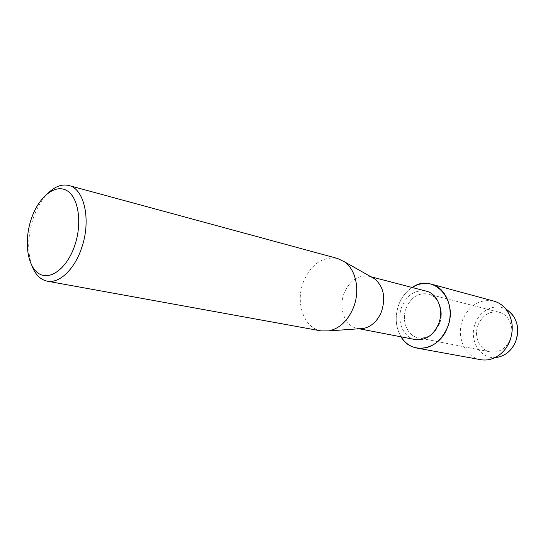 <?xml version="1.0" encoding="UTF-8"?>
<svg xmlns="http://www.w3.org/2000/svg" width="545" height="545" viewBox="0 0 545 545"><rect width="100%" height="100%" fill="white"/><g stroke="black" fill="none" stroke-linecap="round" stroke-linejoin="round"><path stroke-width="0.41" stroke-dasharray="2.73 2.04" d="M510.12 339.596C505.624 348.834 498.968 352.928 490.159 351.879C479.409 350.101 473.332 335.747 478.265 324.445C482.897 314.819 489.853 310.759 499.125 312.258C509.262 314.485 515.018 328.472 510.12 339.596C505.624 348.834 498.968 352.928 490.159 351.879C479.409 350.101 473.332 335.747 478.265 324.445C482.897 314.819 489.853 310.759 499.125 312.258C509.262 314.485 515.018 328.472 510.12 339.596M496.148 357.506C479.981 359.734 468.203 339.242 475.526 322.844C480.608 309.492 496.073 302.782 506.945 309.758C496.073 302.782 480.608 309.492 475.526 322.844C468.203 339.242 479.981 359.734 496.148 357.506M439.359 324.023C434.522 334.276 427.512 338.874 418.328 337.818C407.129 335.979 401.011 320.269 406.304 307.768C411.257 297.114 418.567 292.536 428.227 294.041C438.786 296.337 444.631 311.679 439.359 324.023C434.522 334.276 427.512 338.874 418.328 337.818C407.129 335.979 401.011 320.269 406.304 307.768C411.257 297.114 418.567 292.536 428.227 294.041C438.786 296.337 444.631 311.679 439.359 324.023M415.263 339.569C402.864 337.566 396.12 320.174 401.965 306.331C407.442 294.525 415.528 289.463 426.217 291.146M401.038 336.83C395.384 326.877 394.696 315.991 398.967 304.158C401.89 296.943 406.291 291.391 412.19 287.494C406.291 291.391 401.89 296.943 398.967 304.158C394.696 315.991 395.384 326.877 401.038 336.83M359.864 328.717L357.486 328.437C344.801 326.401 338.111 307.823 344.249 292.924C349.992 280.198 358.331 274.666 369.272 276.329L371.533 277.105M321.189 330.917C303.919 328.315 295.049 302.489 303.456 281.745C311.331 263.923 322.701 256.17 337.573 258.48M31.883 265.674C27.209 251.661 27.659 235.917 33.218 218.436C36.896 207.768 41.938 199.252 48.341 192.889M480.629 359.673C464.619 357.22 455.634 335.897 462.909 319.132C469.77 304.778 480.091 298.769 493.872 301.119M490.159 351.879L418.328 337.818L490.159 351.879M359.169 328.764L357.486 328.437M370.927 276.765L369.272 276.329M499.125 312.258L428.227 294.041L499.125 312.258"/><path stroke-width="0.82" d="M502.143 355.946C508.172 353.249 512.634 348.555 515.529 341.865C519.378 331.183 518.097 321.809 511.687 313.743L506.945 309.758C517.15 317.353 520.012 328.056 515.529 341.865C511.346 351.034 504.888 356.246 496.148 357.506L493.927 358.085C489.512 359.932 485.084 360.463 480.629 359.673L416.836 348.071C410.221 346.736 404.949 342.989 401.038 336.83C411.257 355.156 438.8 350.66 447.254 327.913C440.231 342.744 430.094 349.468 416.836 348.071M370.927 276.765L426.217 291.146C437.833 293.701 444.264 310.65 438.439 324.295C433.098 335.618 425.373 340.707 415.263 339.569L359.169 328.764M371.533 277.105L374.715 278.904C383.687 286.725 385.928 297.686 381.439 311.795C377.447 321.134 371.465 326.693 363.508 328.458L359.864 328.717M48.341 192.889C55.215 186.342 62.055 183.876 68.868 185.504L337.573 258.48L344.542 261.838C356.062 269.721 360.306 290.614 353.453 307.591C347.901 320.685 339.726 328.451 328.928 330.89L321.189 330.917L47.231 281.179C40.385 279.714 35.268 274.551 31.883 265.674M68.868 185.504C84.543 188.734 91.465 220.929 81.409 248.54C74.222 269.768 59.133 283.72 47.231 281.179M74.583 246.006C66.735 268.958 49.391 281.315 38.232 273.181C26.95 265.374 23.987 240.263 31.31 218.879C38.47 197.399 54.684 183.74 66.545 190.423C78.507 196.765 82.602 223.171 74.583 246.006M412.19 287.494C433.295 272.057 459.387 300.452 447.254 327.913C454.946 309.935 446.505 287.644 431.293 284.143C424.746 282.501 418.376 283.618 412.19 287.494M431.293 284.143L493.872 301.119C498.225 302.325 502 304.709 505.188 308.279C512.716 317.762 514.214 328.826 509.677 341.463C506.251 349.372 501.005 354.918 493.927 358.085M363.508 328.458L328.928 330.89M374.715 278.904L344.542 261.838M511.687 313.743L505.188 308.279"/></g></svg>
